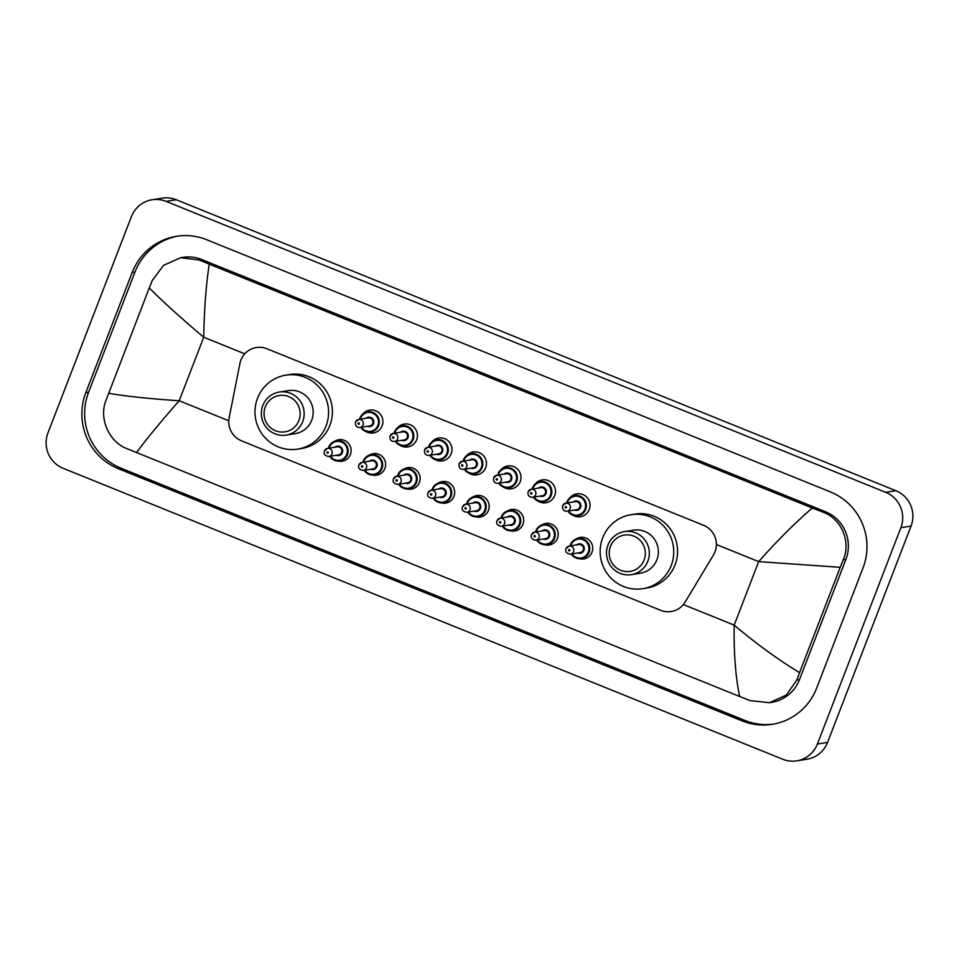 <?xml version="1.0" encoding="UTF-8"?>
<svg xmlns="http://www.w3.org/2000/svg" width="959" height="959" viewBox="0 0 959 959"><rect width="100%" height="100%" fill="white"/><g stroke="black" fill="none" stroke-linecap="round" stroke-linejoin="round"><path stroke-width="1.44" d="M334.739 441.212A10.897 10.705 81 0 1 350.383 454.518A10.897 10.705 81 0 1 337.904 461.063M369.251 455.165A10.897 10.705 81 0 1 384.907 468.471A10.897 10.705 81 0 1 372.416 475.017M403.775 469.131A10.897 10.705 81 0 1 419.419 482.425A10.897 10.705 81 0 1 406.928 488.97M438.287 483.084A10.897 10.705 81 0 1 453.931 496.378A10.897 10.705 81 0 1 441.452 502.924M472.811 497.038A10.897 10.705 81 0 1 488.455 510.332A10.897 10.705 81 0 1 475.964 516.877M507.323 510.991A10.897 10.705 81 0 1 522.967 524.297A10.897 10.705 81 0 1 510.476 530.83M541.835 524.945A10.897 10.705 81 0 1 557.479 538.251A10.897 10.705 81 0 1 545 544.796M576.359 538.898A10.897 10.705 81 0 1 592.003 552.204A10.897 10.705 81 0 1 579.512 558.749M362.85 413.988A11.592 11.388 81 0 1 382.138 425.82A11.592 11.388 81 0 1 365.631 431.406M397.374 427.942A11.592 11.388 81 0 1 416.662 439.773A11.592 11.388 81 0 1 400.143 445.36M431.886 441.895A11.592 11.388 81 0 1 451.174 453.739A11.592 11.388 81 0 1 434.655 459.313M466.41 455.849A11.592 11.388 81 0 1 485.686 467.692A11.592 11.388 81 0 1 469.179 473.278M500.922 469.814A11.592 11.388 81 0 1 520.21 481.646A11.592 11.388 81 0 1 503.691 487.232M535.434 483.768A11.592 11.388 81 0 1 554.722 495.599A11.592 11.388 81 0 1 538.215 501.185M569.958 497.721A11.592 11.388 81 0 1 589.246 509.553A11.592 11.388 81 0 1 572.727 515.139M713.448 555.021A20.439 20.067 -99 0 0 703.63 525.316L266.902 348.74A20.439 20.067 -99 0 0 239.894 363.569L229.165 417.716A20.439 20.067 -99 0 0 241.524 440.84L660.667 610.308A20.439 20.067 -99 0 0 685.134 602.072L713.448 555.021M152.061 199.772L162.239 198.153A27.248 26.756 81 0 1 176.276 199.76L895.886 490.708A27.248 26.756 81 0 1 911.05 526.083L827.581 742.398A27.248 26.756 81 0 1 806.939 759.228L796.761 760.847A27.248 26.756 81 0 1 782.724 759.24L63.114 468.292A27.248 26.756 81 0 1 47.95 432.917L131.419 216.602A27.248 26.756 81 0 1 166.099 201.378L885.72 492.327A27.248 26.756 81 0 1 900.873 527.702L817.404 744.016A27.248 26.756 81 0 1 796.761 760.847M816.636 688.142L863.016 567.968A58.571 57.516 -99 0 0 830.422 491.907L206.76 239.75A58.571 57.516 -99 0 0 176.552 236.298A58.571 57.516 -99 0 0 132.186 272.476L85.819 392.663A58.571 57.516 -99 0 0 118.401 468.711L742.074 720.868A58.571 57.516 -99 0 0 772.271 724.321A58.571 57.516 -99 0 0 816.636 688.142M177.954 236.094A58.571 57.516 -99 0 0 134.979 272.032L88.612 392.207A58.571 57.516 -99 0 0 121.206 468.268L744.867 720.425A58.571 57.516 -99 0 0 773.661 724.081M769.43 702.707L750.082 700.597L739.605 696.474C735.565 676.826 733.743 653.031 734.174 625.124C756.651 644.028 778.444 659.876 799.566 672.643L796.821 680.063L786.296 695.095L769.43 702.707L771.635 702.348A36.778 36.118 -99 0 0 799.506 679.631L845.874 559.457A36.778 36.118 -99 0 0 825.411 511.698L201.75 259.541A36.778 36.118 -99 0 0 182.785 257.372L180.568 257.731L199.148 259.961L209.218 264.145C206.077 284.943 204.243 309.313 203.716 337.244C181.323 318.316 163.162 301.893 149.256 287.976L152.241 280.519L163.533 265.367L180.568 257.731M739.605 696.474L126.42 448.44C109.026 441.667 98.813 418.603 105.862 400.694L149.256 287.976M799.566 672.643L840.204 567.332L758.677 561.614C777.018 540.888 794.915 523.015 812.333 507.994L209.218 264.145M812.333 507.994L822.81 512.106C841.511 518.675 851.256 541.823 843.189 559.888L840.204 567.332M108.619 393.286C126.612 396.355 150.143 398.848 179.213 400.742C160.968 421.457 146.727 438.754 136.49 452.624M610.451 546.426A18.389 18.053 81 0 1 633.863 536.153A18.389 18.053 81 0 1 644.1 560.032A18.389 18.053 81 0 1 620.689 570.305A18.389 18.053 81 0 1 610.451 546.426M607.982 545.06A21.793 21.398 81 0 1 644.58 539.533A21.793 21.398 81 0 1 631.346 574.645A21.793 21.398 81 0 1 607.982 545.06M631.346 574.645L640.372 573.206A21.793 21.398 -99 0 0 653.606 538.095A21.793 21.398 -99 0 0 633.515 530.159L624.489 531.598M602.684 537.831A37.461 36.79 81 0 1 631.058 514.695A37.461 36.79 81 0 1 665.582 528.337A37.461 36.79 81 0 1 671.216 565.546A37.461 36.79 81 0 1 642.83 588.682A37.461 36.79 81 0 1 608.306 575.04A37.461 36.79 81 0 1 602.684 537.831M631.058 514.695L634.87 514.084A37.461 36.79 81 0 1 669.394 527.726A37.461 36.79 81 0 1 675.028 564.935A37.461 36.79 81 0 1 646.654 588.071L642.83 588.682M265.295 406.868A18.389 18.053 81 0 1 288.707 396.594A18.389 18.053 81 0 1 298.932 420.474A18.389 18.053 81 0 1 275.521 430.747A18.389 18.053 81 0 1 265.295 406.868M262.814 405.513A21.793 21.398 81 0 1 299.412 399.987A21.793 21.398 81 0 1 286.178 435.098A21.793 21.398 81 0 1 262.814 405.513M286.178 435.098L295.204 433.66A21.793 21.398 -99 0 0 308.438 398.548A21.793 21.398 -99 0 0 288.359 390.613L279.321 392.051M257.515 398.273A37.461 36.79 81 0 1 285.89 375.137A37.461 36.79 81 0 1 320.414 388.779A37.461 36.79 81 0 1 326.048 425.988A37.461 36.79 81 0 1 297.674 449.124A37.461 36.79 81 0 1 263.138 435.482A37.461 36.79 81 0 1 257.515 398.273M285.89 375.137L289.714 374.525A37.461 36.79 81 0 1 324.238 388.167A37.461 36.79 81 0 1 329.86 425.376A37.461 36.79 81 0 1 301.486 448.524L297.674 449.124M683.347 604.578L734.174 625.124L758.677 561.614L716.385 544.52M228.793 420.785L179.213 400.742L203.716 337.244L244.773 353.835M166.099 201.378L176.276 199.76M817.404 744.016L827.581 742.398M900.873 527.702L911.05 526.083M885.72 492.327L895.886 490.708M134.979 272.032L132.186 272.476M744.867 720.425L742.074 720.868M121.206 468.268L118.401 468.711M88.612 392.207L85.819 392.663M799.506 679.631L796.821 680.063M201.75 259.541L199.148 259.961M825.411 511.698L822.81 512.106M845.874 559.457L843.189 559.888M566.625 503.043A10.213 10.034 81 0 1 584.151 499.267A10.213 10.034 81 0 1 577.953 515.726A10.213 10.034 81 0 1 567.908 511.111L570.725 514.06L577.953 515.726M568.507 511.015A9.53 9.362 -99 0 0 584.942 509.181A9.53 9.362 -99 0 0 579.632 496.798A9.53 9.362 -99 0 0 567.225 502.948M573.194 502.001A4.771 4.687 81 0 1 580.579 507.419A4.771 4.687 81 0 1 574.477 510.068M567.069 511.243L576.731 509.708A4.088 4.016 -99 0 0 579.212 503.127A4.088 4.016 -99 0 0 575.448 501.641L565.786 503.175A4.088 4.016 81 0 1 570.161 508.726A4.088 4.016 81 0 1 567.069 511.243C563.628 511.243 562.142 509.397 562.621 505.729L565.786 503.175A4.088 4.016 81 0 0 562.681 505.705M565.163 507.059A0.683 0.671 -99 0 0 565.546 507.946A0.683 0.671 -99 0 0 566.409 507.563A0.683 0.671 -99 0 0 566.038 506.676A0.683 0.671 -99 0 0 565.163 507.059M540.229 481.586C536.549 482.293 533.959 484.391 532.473 487.903L532.101 489.09A10.213 10.034 81 0 1 549.639 485.314A10.213 10.034 81 0 1 543.441 501.773A10.213 10.034 81 0 1 533.396 497.158L536.201 500.107L543.441 501.773M533.995 497.062A9.53 9.362 -99 0 0 550.43 495.228A9.53 9.362 -99 0 0 545.12 482.845A9.53 9.362 -99 0 0 532.701 488.994M538.682 488.035A4.771 4.687 81 0 1 546.067 493.465A4.771 4.687 81 0 1 539.965 496.115M532.557 497.289L542.219 495.755A4.088 4.016 -99 0 0 544.7 489.174A4.088 4.016 -99 0 0 540.936 487.687L531.262 489.222A4.088 4.016 81 0 1 535.649 494.772A4.088 4.016 81 0 1 532.557 497.289C529.116 497.289 527.63 495.443 528.109 491.775L531.262 489.222A4.088 4.016 81 0 0 528.169 491.751M530.651 493.106A0.683 0.671 -99 0 0 531.034 493.993A0.683 0.671 -99 0 0 531.897 493.609A0.683 0.671 -99 0 0 531.514 492.722A0.683 0.671 -99 0 0 530.651 493.106M497.961 473.962A10.213 10.034 81 0 0 497.589 475.137L497.961 473.95A10.213 10.034 81 0 1 515.127 471.349A10.213 10.034 81 0 1 508.917 487.807A10.213 10.034 81 0 1 498.872 483.204L501.689 486.153L508.917 487.807M499.471 483.108A9.53 9.362 -99 0 0 515.906 481.274A9.53 9.362 -99 0 0 510.608 468.891A9.53 9.362 -99 0 0 498.189 475.041M504.158 474.082A4.771 4.687 81 0 1 511.543 479.5A4.771 4.687 81 0 1 505.453 482.161M498.033 483.336L507.707 481.802A4.088 4.016 -99 0 0 510.188 475.22A4.088 4.016 -99 0 0 506.412 473.722L496.75 475.268A4.088 4.016 81 0 1 501.125 480.819A4.088 4.016 81 0 1 498.033 483.336C494.592 483.324 493.118 481.49 493.597 477.822L496.75 475.268A4.088 4.016 81 0 0 493.657 477.786M496.139 479.152A0.683 0.671 -99 0 0 496.51 480.039A0.683 0.671 -99 0 0 497.385 479.656A0.683 0.671 -99 0 0 497.002 478.769A0.683 0.671 -99 0 0 496.139 479.152M463.449 459.984A10.213 10.034 81 0 1 480.603 457.395A10.213 10.034 81 0 1 474.405 473.854A10.213 10.034 81 0 1 464.36 469.251L467.177 472.2L474.405 473.854M463.077 461.171A10.213 10.034 81 0 1 463.449 460.008L463.065 461.183M464.959 469.155A9.53 9.362 -99 0 0 481.394 467.309A9.53 9.362 -99 0 0 476.084 454.938A9.53 9.362 -99 0 0 463.677 461.075M469.646 460.128A4.771 4.687 81 0 1 477.031 465.547A4.771 4.687 81 0 1 470.929 468.208M463.521 469.383L473.183 467.848A4.088 4.016 -99 0 0 475.664 461.255A4.088 4.016 -99 0 0 471.9 459.769L462.238 461.315A4.088 4.016 81 0 1 466.613 466.853A4.088 4.016 81 0 1 463.521 469.383C460.08 469.371 458.594 467.536 459.073 463.868L462.238 461.315A4.088 4.016 81 0 0 459.133 463.832M461.615 465.199A0.683 0.671 -99 0 0 461.998 466.074A0.683 0.671 -99 0 0 462.861 465.702A0.683 0.671 -99 0 0 462.49 464.815A0.683 0.671 -99 0 0 461.615 465.199M436.669 439.725C433 440.421 430.411 442.531 428.925 446.043L428.541 447.218A10.213 10.034 81 0 1 446.091 443.442A10.213 10.034 81 0 1 439.881 459.9A10.213 10.034 81 0 1 429.848 455.297M430.435 455.201A9.53 9.362 -99 0 0 446.87 453.355A9.53 9.362 -99 0 0 441.572 440.972A9.53 9.362 -99 0 0 429.152 447.122M435.134 446.175A4.771 4.687 81 0 1 442.519 451.593A4.771 4.687 81 0 1 436.417 454.242M428.997 455.429L438.671 453.883A4.088 4.016 -99 0 0 441.152 447.302A4.088 4.016 -99 0 0 437.388 445.815L427.714 447.35A4.088 4.016 81 0 1 432.101 452.9A4.088 4.016 81 0 1 428.997 455.429C425.556 455.417 424.082 453.583 424.561 449.915L427.714 447.35A4.088 4.016 81 0 0 424.621 449.879M427.103 451.245A0.683 0.671 -99 0 0 427.474 452.121A0.683 0.671 -99 0 0 428.349 451.749A0.683 0.671 -99 0 0 427.966 450.862A0.683 0.671 -99 0 0 427.103 451.245M402.157 425.772C398.476 426.467 395.899 428.577 394.401 432.089L394.029 433.264A10.213 10.034 81 0 1 411.579 429.488A10.213 10.034 81 0 1 405.369 445.947A10.213 10.034 81 0 1 395.324 441.332M395.923 441.248A9.53 9.362 -99 0 0 412.358 439.402A9.53 9.362 -99 0 0 407.06 427.019A9.53 9.362 -99 0 0 394.64 433.168M400.61 432.221A4.771 4.687 81 0 1 407.995 437.64A4.771 4.687 81 0 1 401.893 440.289M394.485 441.476L404.147 439.929A4.088 4.016 -99 0 0 406.628 433.348A4.088 4.016 -99 0 0 402.864 431.862L393.202 433.396A4.088 4.016 81 0 1 397.577 438.946A4.088 4.016 81 0 1 394.485 441.476C391.044 441.464 389.57 439.63 390.037 435.961L393.202 433.396A4.088 4.016 81 0 0 390.109 435.925M392.579 437.28A0.683 0.671 -99 0 0 392.962 438.167A0.683 0.671 -99 0 0 393.825 437.784A0.683 0.671 -99 0 0 393.454 436.908A0.683 0.671 -99 0 0 392.579 437.28M359.901 418.124A10.213 10.034 81 0 1 377.055 415.535A10.213 10.034 81 0 1 370.857 431.994A10.213 10.034 81 0 1 360.812 427.378L363.617 430.327L370.857 431.994M359.529 419.311A10.213 10.034 81 0 1 359.889 418.136L359.517 419.311M361.411 427.282A9.53 9.362 -99 0 0 377.846 425.448A9.53 9.362 -99 0 0 372.536 413.065A9.53 9.362 -99 0 0 360.128 419.215M366.098 418.268A4.771 4.687 81 0 1 373.483 423.686A4.771 4.687 81 0 1 367.381 426.335M359.973 427.51L369.635 425.976A4.088 4.016 -99 0 0 372.116 419.395A4.088 4.016 -99 0 0 368.352 417.908L358.69 419.443A4.088 4.016 81 0 1 363.065 424.993A4.088 4.016 81 0 1 359.973 427.51C356.532 427.51 355.046 425.664 355.525 421.996L358.69 419.443A4.088 4.016 81 0 0 355.585 421.972M358.067 423.327A0.683 0.671 -99 0 0 358.45 424.214A0.683 0.671 -99 0 0 359.313 423.83A0.683 0.671 -99 0 0 358.93 422.943A0.683 0.671 -99 0 0 358.067 423.327M578.133 538.443C574.465 539.15 571.876 541.26 570.389 544.76L570.006 545.947A10.213 10.034 81 0 1 587.555 542.171A10.213 10.034 81 0 1 581.346 558.629A10.213 10.034 81 0 1 571.3 554.014M571.9 553.918A9.53 9.362 -99 0 0 588.335 552.084A9.53 9.362 -99 0 0 583.036 539.701A9.53 9.362 -99 0 0 570.617 545.851M576.587 544.904A4.771 4.687 81 0 1 583.971 550.322A4.771 4.687 81 0 1 577.881 552.971M580.135 552.612A4.088 4.016 -99 0 0 582.616 546.031A4.088 4.016 -99 0 0 578.84 544.544L569.178 546.079A4.088 4.016 81 0 1 573.554 551.629A4.088 4.016 81 0 1 570.461 554.146L580.135 552.612M566.086 548.608A4.088 4.016 81 0 1 569.178 546.079L566.026 548.644C564.995 551.713 566.469 553.559 570.461 554.146M569.802 550.466A0.683 0.671 -99 0 0 569.43 549.579A0.683 0.671 -99 0 0 568.567 549.963A0.683 0.671 -99 0 0 568.939 550.85A0.683 0.671 -99 0 0 569.802 550.466M543.621 524.489C539.941 525.196 537.364 527.294 535.865 530.807L535.494 531.993A10.213 10.034 81 0 1 553.031 528.217A10.213 10.034 81 0 1 546.834 544.676A10.213 10.034 81 0 1 536.788 540.061L539.557 542.986L546.834 544.676M537.388 539.965A9.53 9.362 -99 0 0 553.822 538.131A9.53 9.362 -99 0 0 548.512 525.748A9.53 9.362 -99 0 0 536.105 531.897M542.075 530.95A4.771 4.687 81 0 1 549.459 536.369A4.771 4.687 81 0 1 543.357 539.018M545.611 538.658A4.088 4.016 -99 0 0 548.092 532.077A4.088 4.016 -99 0 0 544.328 530.591L534.666 532.125A4.088 4.016 81 0 1 539.042 537.675A4.088 4.016 81 0 1 535.949 540.193L545.611 538.658M531.562 534.654A4.088 4.016 81 0 1 534.666 532.125L531.502 534.678C530.471 537.759 531.957 539.593 535.949 540.193M535.29 536.513A0.683 0.671 -99 0 0 534.918 535.625A0.683 0.671 -99 0 0 534.043 536.009A0.683 0.671 -99 0 0 534.427 536.896A0.683 0.671 -99 0 0 535.29 536.513M509.097 510.536C505.429 511.243 502.84 513.341 501.353 516.853L500.97 518.04A10.213 10.034 81 0 1 518.519 514.252A10.213 10.034 81 0 1 512.31 530.711A10.213 10.034 81 0 1 502.276 526.107L505.033 529.02L512.31 530.711M502.864 526.011A9.53 9.362 -99 0 0 519.298 524.177A9.53 9.362 -99 0 0 514 511.794A9.53 9.362 -99 0 0 501.581 517.944M507.563 516.985A4.771 4.687 81 0 1 514.947 522.415A4.771 4.687 81 0 1 508.845 525.064M511.099 524.705A4.088 4.016 -99 0 0 513.58 518.124A4.088 4.016 -99 0 0 509.816 516.625L500.142 518.172A4.088 4.016 81 0 1 504.53 523.722A4.088 4.016 81 0 1 501.425 526.239L511.099 524.705M497.05 520.689A4.088 4.016 81 0 1 500.142 518.172L496.99 520.725C495.959 523.806 497.445 525.64 501.425 526.239M500.778 522.559A0.683 0.671 -99 0 0 500.394 521.672A0.683 0.671 -99 0 0 499.531 522.056A0.683 0.671 -99 0 0 499.903 522.943A0.683 0.671 -99 0 0 500.778 522.559M466.47 504.074A10.213 10.034 81 0 1 484.007 500.298A10.213 10.034 81 0 1 477.798 516.757A10.213 10.034 81 0 1 467.752 512.154L470.521 515.067L477.798 516.757M468.352 512.058A9.53 9.362 -99 0 0 484.786 510.212A9.53 9.362 -99 0 0 479.488 497.841A9.53 9.362 -99 0 0 467.069 503.99M473.039 503.031A4.771 4.687 81 0 1 480.423 508.45A4.771 4.687 81 0 1 474.321 511.111M476.575 510.751A4.088 4.016 -99 0 0 479.056 504.158A4.088 4.016 -99 0 0 475.292 502.672L465.63 504.218A4.088 4.016 81 0 1 470.006 509.756A4.088 4.016 81 0 1 466.913 512.286L476.575 510.751M462.538 506.736A4.088 4.016 81 0 1 465.63 504.218L462.466 506.772C461.447 509.852 462.921 511.686 466.913 512.286M466.254 508.606A0.683 0.671 -99 0 0 465.882 507.719A0.683 0.671 -99 0 0 465.007 508.102A0.683 0.671 -99 0 0 465.391 508.989A0.683 0.671 -99 0 0 466.254 508.606M440.073 482.629C436.393 483.324 433.804 485.434 432.317 488.946L431.946 490.121A10.213 10.034 81 0 1 449.483 486.345A10.213 10.034 81 0 1 443.286 502.804A10.213 10.034 81 0 1 433.24 498.201L436.009 501.113L443.286 502.804M433.84 498.105A9.53 9.362 -99 0 0 450.274 496.259A9.53 9.362 -99 0 0 444.964 483.875A9.53 9.362 -99 0 0 432.557 490.025M438.527 489.078A4.771 4.687 81 0 1 445.911 494.496A4.771 4.687 81 0 1 439.809 497.146M442.063 496.786A4.088 4.016 -99 0 0 444.544 490.205A4.088 4.016 -99 0 0 440.78 488.718L431.106 490.253A4.088 4.016 81 0 1 435.494 495.803A4.088 4.016 81 0 1 432.401 498.332L442.063 496.786M428.014 492.782A4.088 4.016 81 0 1 431.106 490.253L427.954 492.818C426.923 495.899 428.409 497.733 432.401 498.332M431.742 494.652A0.683 0.671 -99 0 0 431.358 493.765A0.683 0.671 -99 0 0 430.495 494.149A0.683 0.671 -99 0 0 430.879 495.024A0.683 0.671 -99 0 0 431.742 494.652M405.549 468.675C401.881 469.371 399.292 471.48 397.805 474.993L397.422 476.167A10.213 10.034 81 0 1 414.971 472.391A10.213 10.034 81 0 1 408.762 488.85A10.213 10.034 81 0 1 398.716 484.247L401.485 487.16L408.762 488.85M399.316 484.151A9.53 9.362 -99 0 0 415.75 482.305A9.53 9.362 -99 0 0 410.452 469.922A9.53 9.362 -99 0 0 398.033 476.072M404.003 475.125A4.771 4.687 81 0 1 411.399 480.543A4.771 4.687 81 0 1 405.297 483.192M407.551 482.833A4.088 4.016 -99 0 0 410.032 476.251A4.088 4.016 -99 0 0 406.268 474.765L396.594 476.299A4.088 4.016 81 0 1 400.982 481.85A4.088 4.016 81 0 1 397.877 484.379L407.551 482.833M393.502 478.829A4.088 4.016 81 0 1 396.594 476.299L393.442 478.865C392.411 481.933 393.897 483.78 397.877 484.379M397.23 480.687A0.683 0.671 -99 0 0 396.846 479.812A0.683 0.671 -99 0 0 395.983 480.183A0.683 0.671 -99 0 0 396.355 481.07A0.683 0.671 -99 0 0 397.23 480.687M371.037 454.71C367.357 455.417 364.78 457.527 363.281 461.027L362.91 462.214A10.213 10.034 81 0 1 380.459 458.438A10.213 10.034 81 0 1 374.25 474.897A10.213 10.034 81 0 1 364.204 470.282L366.973 473.207L374.25 474.897M364.804 470.186A9.53 9.362 -99 0 0 381.238 468.352A9.53 9.362 -99 0 0 375.928 455.969A9.53 9.362 -99 0 0 363.521 462.118M369.491 461.171A4.771 4.687 81 0 1 376.875 466.589A4.771 4.687 81 0 1 370.773 469.239M373.027 468.879A4.088 4.016 -99 0 0 375.508 462.298A4.088 4.016 -99 0 0 371.744 460.811L362.082 462.346A4.088 4.016 81 0 1 366.458 467.896A4.088 4.016 81 0 1 363.365 470.425L373.027 468.879M358.99 464.875A4.088 4.016 81 0 1 362.082 462.346L358.918 464.911C357.899 467.98 359.373 469.826 363.365 470.425M362.706 466.733A0.683 0.671 -99 0 0 362.334 465.858A0.683 0.671 -99 0 0 361.459 466.23A0.683 0.671 -99 0 0 361.843 467.117A0.683 0.671 -99 0 0 362.706 466.733M336.525 440.756C332.845 441.464 330.256 443.573 328.769 447.074L328.398 448.261A10.213 10.034 81 0 1 345.935 444.485A10.213 10.034 81 0 1 339.738 460.943A10.213 10.034 81 0 1 329.692 456.328M330.292 456.232A9.53 9.362 -99 0 0 346.726 454.398A9.53 9.362 -99 0 0 341.416 442.015A9.53 9.362 -99 0 0 328.997 448.165M334.979 447.218A4.771 4.687 81 0 1 342.363 452.636A4.771 4.687 81 0 1 336.261 455.285M338.515 454.926A4.088 4.016 -99 0 0 340.996 448.344A4.088 4.016 -99 0 0 337.232 446.858L327.558 448.392A4.088 4.016 81 0 1 331.946 453.943A4.088 4.016 81 0 1 328.853 456.46L338.515 454.926M324.466 450.922A4.088 4.016 81 0 1 327.558 448.392L324.406 450.946C323.375 454.027 324.861 455.861 328.853 456.46M328.194 452.78A0.683 0.671 -99 0 0 327.81 451.893A0.683 0.671 -99 0 0 326.947 452.276A0.683 0.671 -99 0 0 327.331 453.163A0.683 0.671 -99 0 0 328.194 452.78M566.613 503.043L566.985 501.857C568.483 498.356 571.061 496.247 574.741 495.539M505.705 467.632C502.036 468.34 499.447 470.437 497.961 473.95M471.193 453.679C467.512 454.374 464.935 456.484 463.437 459.996M439.881 459.9L432.653 458.246L429.836 455.297M405.369 445.947L398.141 444.293L395.312 441.344M367.645 411.807C363.964 412.514 361.375 414.624 359.889 418.124M571.288 554.014L574.069 556.939L581.346 558.629M474.585 496.582C470.905 497.277 468.328 499.387 466.829 502.9L466.458 504.086M329.68 456.328L332.449 459.253L339.738 460.943"/></g></svg>
